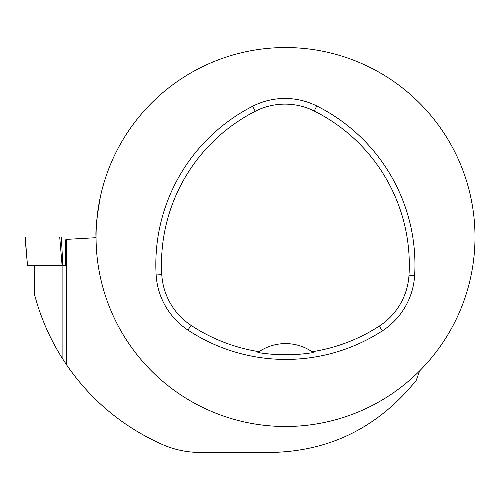 <?xml version="1.0" encoding="UTF-8"?>
<svg xmlns="http://www.w3.org/2000/svg" width="500" height="500" viewBox="0 0 500 500"><rect width="100%" height="100%" fill="white"/><g stroke="black" fill="none" stroke-linecap="round" stroke-linejoin="round"><path stroke-width="0.75" d="M66.544 265.219L27.469 265.219L25.219 237.019L96.05 237.019A189.475 189.475 0 0 1 280.25 47.619A189.475 189.475 0 0 1 474.706 226.469L474.169 219.262M27.469 265.219L25 237.019L96.05 237.019A189.475 189.475 0 0 0 290.806 426.419A189.475 189.475 0 0 0 474.706 226.469M419.681 370.819L416.012 380.894L406.8 391.337C370.387 430.975 325.262 451.35 271.406 452.456L200.356 452.456C187.006 452.444 174.206 449.731 161.944 444.319C122.744 426.706 90.944 400.2 66.544 364.812L62.106 358.044C49.725 338.363 40.556 317.281 34.594 294.806L34.594 265.219M100.438 196.5C96.856 216.831 95.4 230.562 96.056 237.688L66.544 239.375L66.544 239.744L65.75 239.744L65.287 265.2M472.3 205.131L470.619 196.5M66.544 239.375L66.544 364.812M156.144 274.988A177.631 177.631 0 0 1 252.675 106.237A71.05 71.05 0 0 1 316.769 105.969A177.631 177.631 0 0 1 414.637 275.487A71.05 71.05 0 0 1 382.356 330.856A177.631 177.631 0 0 1 187.95 330.081A71.05 71.05 0 0 1 156.144 274.988L161.788 274.65A171.981 171.981 0 0 1 255.25 111.275A65.4 65.4 0 0 1 314.237 111.025A171.981 171.981 0 0 1 408.994 275.15A65.4 65.4 0 0 1 379.281 326.112A171.981 171.981 0 0 1 312.087 351.744L313.263 352.569A172.975 172.975 0 0 1 257.869 352.512A47.369 47.369 0 0 1 258.888 351.794M161.788 274.65A65.4 65.4 0 0 0 191.062 325.363A171.981 171.981 0 0 0 259.05 351.688L257.869 352.512M259.05 351.688A47.369 47.369 0 0 1 312.087 351.744M312.25 351.85A47.369 47.369 0 0 1 313.263 352.569M62.838 265.219L61.331 237.019L59.713 237.019L62.069 265.219M255.25 111.275L252.675 106.237M314.237 111.025L316.769 105.969M408.994 275.15L414.637 275.487M379.281 326.112L382.356 330.856M191.062 325.363L187.95 330.081M62.106 358.044L62.106 265.219"/></g></svg>
